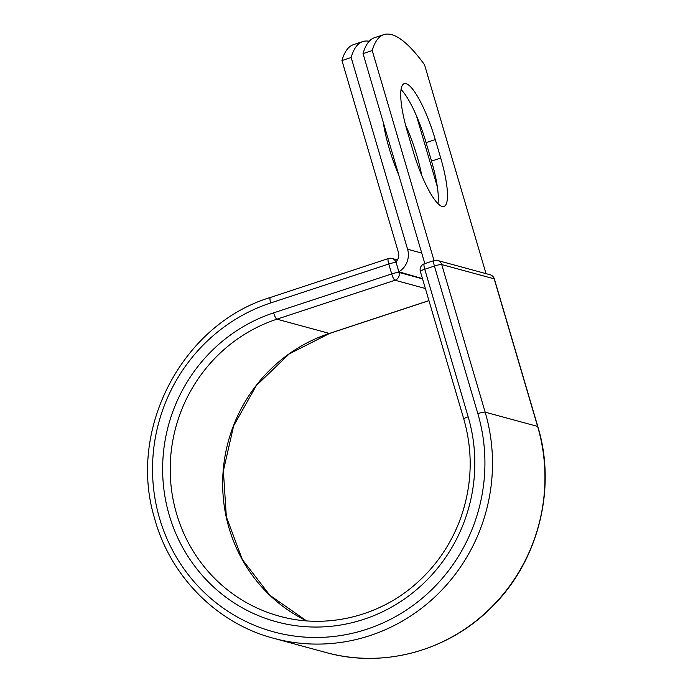 <?xml version="1.0" encoding="UTF-8"?>
<svg xmlns="http://www.w3.org/2000/svg" width="693" height="693" viewBox="0 0 693 693"><rect width="100%" height="100%" fill="white"/><g stroke="black" fill="none" stroke-linecap="round" stroke-linejoin="round"><path stroke-width="1.04" d="M406.037 83.654A54.92 12.136 71.8 0 0 404.192 83.662A54.92 12.136 71.8 0 0 407.493 132.042L412.933 150.511A54.92 12.136 71.8 0 0 444.022 206.436A54.92 12.136 71.8 0 0 440.713 158.056L435.282 139.588A54.92 12.136 71.8 0 0 406.037 83.654M405.561 125.087A54.92 12.136 -108.2 0 1 421.716 175.32M398.77 175.034A54.92 12.136 -108.2 0 1 383.298 122.444M416.45 115.809L437.361 186.867M369.196 41.277A232.709 51.429 71.8 0 0 362.716 41.597A232.709 51.429 71.8 0 0 351.152 57.51L407.579 249.237A19.361 18.685 105.2 0 1 398.873 271.786L396.162 262.56L399.012 272.462L422.539 278.855M351.152 57.51L341.952 60.542A232.709 51.429 -108.2 0 1 353.517 44.629L362.716 41.597M341.952 60.542L398.38 252.269A9.433 9.104 105.2 0 1 395.911 261.876A6.202 5.986 105.2 0 1 396.162 262.56M398.873 271.786L422.461 278.612M437.993 203.629A54.92 12.136 71.8 0 0 431.514 161.088L426.082 142.619A54.92 12.136 71.8 0 0 401.022 89.501M537.82 426.559C557.137 489.717 537.673 563.617 489.752 609.095C446.89 651.342 382.623 668.433 326.082 652.537A177.997 171.769 105.2 0 0 495.651 602.858A177.997 171.769 105.2 0 0 537.612 426.412A6.202 0.875 163.6 0 1 537.82 426.559L494.378 278.976A6.202 0.875 163.6 0 0 494.178 278.829L441.727 264.579A6.202 5.986 -74.8 0 0 437.604 260.481A6.202 6.202 0 0 0 434.035 260.577L372.228 50.563L363.028 53.595A232.709 51.429 -108.2 0 1 374.592 37.682L383.792 34.65A232.709 51.429 -108.2 0 1 424.549 64.778L486.018 273.64M372.228 50.563A232.709 51.429 -108.2 0 1 383.792 34.65M424.844 263.609L363.028 53.595M407.579 249.237L421.742 253.084M270.712 302.936L388.773 264.007A6.202 1.369 -108.2 0 1 388.401 258.541L270.339 297.47A6.202 1.369 71.8 0 0 270.712 302.936A171.786 165.783 105.2 0 0 159.615 518.555A171.786 165.783 105.2 0 0 366.744 629.253A171.786 165.783 105.2 0 0 477.841 413.634L434.407 266.043L424.731 269.239A6.202 0.875 163.6 0 0 420.348 271.413L463.782 418.996C473.198 451.992 472.219 484.866 460.836 517.61C451.507 543.39 436.729 565.289 416.493 583.315C379.34 616.614 326.368 629.313 279.625 616.233A155.137 149.714 105.2 0 1 170.209 470.755A155.137 149.714 105.2 0 1 276.931 319.178L395.001 280.249A6.202 1.369 -108.2 0 1 391.692 273.934L388.773 264.007A6.202 0.875 -16.4 0 1 396.093 262.543A6.202 5.986 -74.8 0 0 391.969 258.446A6.202 6.202 0 0 0 388.401 258.541M463.782 418.996A6.202 0.875 163.6 0 1 468.165 416.822A161.339 155.7 105.2 0 1 363.825 619.325A161.339 155.7 105.2 0 1 169.291 515.367A161.339 155.7 105.2 0 1 273.631 312.864L391.692 273.934A6.202 0.875 -16.4 0 1 399.012 272.462A6.202 5.986 -74.8 0 1 395.001 280.249L425.381 288.505M273.631 312.864A6.202 1.369 71.8 0 0 276.931 319.178L329.383 333.428L428.941 300.606M329.591 333.428L289.25 353.898L256.289 385.629L233.654 425.805L223.371 470.876L226.351 516.822L242.333 559.554L269.872 595.296L306.523 620.859A155.137 149.714 105.2 0 1 223.163 470.876A155.137 149.714 105.2 0 1 329.383 333.428A6.202 1.369 71.8 0 0 329.591 333.428L428.958 300.667M494.378 278.976A6.202 6.202 0 0 0 490.055 274.731A6.202 5.986 -74.8 0 1 494.178 278.829L537.612 426.412L485.161 412.162A177.997 171.769 105.2 0 1 443.199 588.608A177.997 171.769 105.2 0 1 273.631 638.288L326.082 652.537M468.165 416.822L424.731 269.239A6.202 1.369 71.8 0 1 424.359 263.773L434.035 260.577A6.202 1.369 71.8 0 0 434.407 266.043A6.202 0.875 163.6 0 1 441.727 264.579L485.161 412.162A6.202 0.875 163.6 0 0 477.841 413.634M286.789 617.983A155.137 149.714 105.2 0 1 279.625 616.233M431.514 161.088L440.713 158.056M426.082 142.619L435.282 139.588M270.339 297.47C182.735 323.943 127.633 428.404 154.27 517.333C169.69 575.753 216.597 623.336 273.631 638.288M397.427 259.927L391.969 258.446M424.359 263.773A6.202 6.202 0 0 0 420.348 271.413M490.055 274.731L437.604 260.481"/></g></svg>
